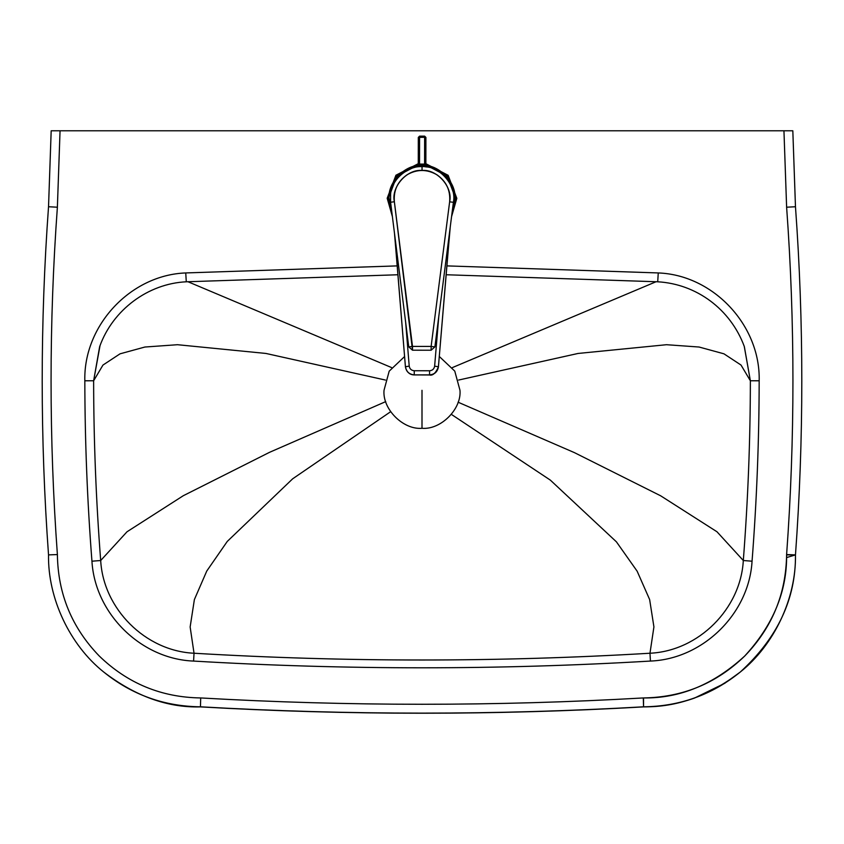 <?xml version="1.0" encoding="UTF-8"?>
<svg xmlns="http://www.w3.org/2000/svg" width="844" height="844" viewBox="0 0 844 844"><rect width="100%" height="100%" fill="white"/><g stroke="black" fill="none" stroke-linecap="round" stroke-linejoin="round"><path stroke-width="1.27" d="M786.619 207.213L783.949 130.778L60.051 130.778L57.381 207.213C48.952 322.999 48.963 438.785 57.392 554.561C57.941 593.923 71.898 627.736 99.265 656.02C127.539 683.397 161.352 697.376 200.703 697.946C348.234 706.375 495.766 706.375 643.297 697.946C682.648 697.376 716.461 683.397 744.735 656.02C772.102 627.736 786.059 593.923 786.608 554.561C795.037 438.785 795.048 322.999 786.619 207.213L795.47 206.738L792.822 130.778L783.949 130.778L786.619 207.213C795.048 322.999 795.037 438.785 786.608 554.561L795.47 554.888C803.91 438.838 803.91 322.788 795.47 206.738L786.619 207.213M185.743 272.939L397.165 265.892L185.743 272.939L186.281 281.759L185.743 272.939C130.44 274.975 83.377 325.636 84.833 380.781C83.377 325.636 130.44 274.975 185.743 272.939M446.181 274.754L657.719 281.791C696.479 283.974 730.493 309.21 744.25 346.367L750.369 380.771L759.167 380.781C760.623 325.636 713.56 274.975 658.257 272.939L657.719 281.759L658.257 272.939L446.919 265.892L658.257 272.939C713.56 274.975 760.623 325.636 759.167 380.781C759.083 441.011 756.709 501.146 752.057 561.197C749.082 613.778 702.82 659.058 650.439 661.063C498.139 670.041 345.85 670.041 193.571 661.074C141.117 659.069 94.95 613.757 91.943 561.197C87.291 501.157 84.917 441.011 84.833 380.781L93.631 380.771L100.025 345.618M187.853 281.696L391.574 367.573L187.853 281.696M452.426 367.573L656.147 281.696L452.426 367.573M397.893 274.754L186.281 281.791C148.27 283.563 112.896 309.695 99.75 346.367M99.655 346.631L93.631 380.771L102.968 365.062L120.059 353.815L144.904 347.032L177.504 344.711L265.955 353.457L385.423 380.053L265.955 353.457L177.504 344.711L144.904 347.032L120.059 353.815L102.968 365.062L93.631 380.771L84.833 380.781C84.917 441.011 87.291 501.157 91.943 561.197L100.689 560.521C96.058 500.692 93.705 440.779 93.631 380.771C93.705 440.779 96.058 500.692 100.689 560.521L91.943 561.197C94.95 613.757 141.117 659.069 193.571 661.074L194.036 653.235C145.358 650.998 103.306 608.756 100.689 560.521C103.306 608.756 145.358 650.998 194.036 653.235L193.571 661.074C345.85 670.041 498.139 670.041 650.439 661.063C702.82 659.058 749.082 613.778 752.057 561.197C756.709 501.146 759.083 441.011 759.167 380.781L750.369 380.771C750.295 440.779 747.942 500.692 743.311 560.521L752.057 561.197L743.311 560.521C740.726 608.777 698.579 650.988 649.975 653.235L650.439 661.063L649.975 653.235C497.992 662.255 346.008 662.255 194.036 653.235L190.143 626.965L194.384 599.567L206.759 571.05L227.268 541.426L292.678 478.801L390.624 411.714L292.678 478.801L227.268 541.426L206.759 571.05L194.384 599.567L190.143 626.965L194.036 653.235C346.008 662.255 497.992 662.255 649.975 653.235C698.579 650.988 740.726 608.777 743.311 560.521L716.989 531.773L660.673 495.808L574.363 452.606L458.07 402.198L574.363 452.606L660.673 495.808L716.989 531.773L743.311 560.521C747.942 500.692 750.295 440.779 750.369 380.771L741.032 365.062L723.941 353.815L699.096 347.032L666.496 344.711L578.045 353.457L458.577 380.053L578.045 353.457L666.496 344.711L699.096 347.032L723.941 353.815L741.032 365.062L750.369 380.771L744.345 346.631M451.371 414.383L550.341 480.12L616.426 541.848L637.146 571.198L649.637 599.546L653.921 626.892L649.975 653.235L653.921 626.892L649.637 599.546L637.146 571.198L616.426 541.848L550.341 480.12L451.371 414.383M385.74 401.607L269.542 452.321L183.296 495.713L127.011 531.773L100.689 560.521L127.011 531.773L183.296 495.713L269.542 452.321L385.74 401.607M795.47 554.888L786.608 554.888C787.093 591.391 773.136 625.109 744.703 656.041C713.781 684.463 680.064 698.431 643.55 697.946L643.55 706.808C677.226 707.314 709.445 695.741 740.22 672.077C777.472 638.064 795.881 598.997 795.47 554.888L786.608 554.561L795.47 554.888C796.24 598.28 774.191 645.059 740.22 672.077C712.009 694.834 679.789 706.407 643.55 706.808L643.297 697.946C495.766 706.375 348.234 706.375 200.703 697.946L200.45 706.808C348.15 715.237 495.85 715.237 643.55 706.808C495.85 715.237 348.15 715.237 200.45 706.808L200.703 697.946C161.352 697.376 127.539 683.397 99.265 656.02C71.898 627.736 57.941 593.923 57.392 554.561L48.53 554.888C47.76 598.28 69.809 645.059 103.78 672.077C131.991 694.834 164.211 706.407 200.45 706.808C164.211 706.407 131.991 694.834 103.78 672.077C69.809 645.059 47.76 598.28 48.53 554.888L57.392 554.561C48.963 438.785 48.952 322.999 57.381 207.213L48.53 206.738C40.09 322.788 40.09 438.838 48.53 554.888C40.09 438.838 40.09 322.788 48.53 206.738L57.381 207.213L60.051 130.778L51.178 130.778L48.53 206.738L51.178 130.778L792.822 130.778L795.47 206.738C803.91 322.788 803.91 438.838 795.47 554.888L786.587 557.578M740.22 672.077L724.637 683.366L694.623 698.02C678.112 703.917 661.084 706.871 643.529 706.892L643.529 706.892C495.839 715.332 348.161 715.332 200.471 706.892L200.471 706.892C167.534 707.799 135.304 696.194 103.791 672.088L103.78 672.077M391.721 211.2L389.084 198.256C387.628 181.966 405.753 163.884 422.042 165.382C438.331 163.926 456.404 182.051 454.916 198.34L452.247 211.274L454.916 198.34C456.404 182.051 438.331 163.926 422.042 165.382C405.753 163.884 387.628 181.966 389.084 198.256L391.721 211.2M392.397 216.623L387.185 198.256L395.931 175.225L418.265 163.683L395.931 175.225L387.185 198.256L392.397 216.623M451.551 216.697L456.815 198.34L448.153 175.309L425.861 163.694L448.153 175.309L456.815 198.34L451.551 216.697M425.861 164.97L447.246 176.206L455.549 198.34L451.983 213.353L455.549 198.34L447.246 176.206L425.861 164.97M391.985 213.279L388.451 198.256L396.828 176.122L418.265 164.949L396.828 176.122L388.451 198.256L391.985 213.279M390.593 202.233L390.603 194.278L390.593 202.233L394.37 201.758C390.951 187.389 406.692 169 422.032 170.446C437.382 169.032 453.07 187.463 449.63 201.832L453.397 202.307C457.311 185.986 439.481 165.044 422.042 166.648L422.032 170.446L422.042 166.648C407.146 165.624 391.31 180.247 390.603 194.278C391.194 178.569 410.659 163.514 426.02 166.901C441.728 167.481 456.783 186.957 453.397 202.307L449.63 201.832L431.126 346.43L412.505 346.409L412.505 350.207L431.126 350.228L431.126 346.43L434.892 346.905L453.397 202.307L434.892 346.905L431.126 346.43L431.126 350.228L434.892 346.905L431.126 350.228L412.505 350.207L394.37 201.758L390.593 202.233L408.739 346.873L412.505 346.409L408.739 346.873L412.505 350.207L408.739 346.873L390.593 202.233L390.603 194.278M449.63 201.832C450.58 190.396 446.349 181.386 436.96 174.803C427.011 169.074 417.063 169.064 407.103 174.761C397.693 181.323 393.441 190.322 394.37 201.758L412.505 346.409L431.126 346.43L449.63 201.832M448.597 245.931L438.416 366.781C437.54 371.729 434.586 374.419 429.575 374.873L414.246 374.863C409.234 374.388 406.291 371.687 405.426 366.739L409.213 366.117L405.426 366.813L394.77 235.518L405.426 366.739C406.291 371.687 409.234 374.388 414.246 374.863L414.256 370.748L429.575 370.769L414.256 370.748L414.246 374.863L429.575 374.873L429.575 370.769C432.444 370.516 434.122 368.965 434.628 366.148C434.122 368.965 432.444 370.516 429.575 370.769L429.575 374.873C434.586 374.419 437.54 371.729 438.416 366.781L434.628 366.148L438.774 316.616L434.628 366.148L438.416 366.781L449.873 229.853L438.416 366.855C437.54 371.803 434.586 374.504 429.575 374.958L414.246 374.936C409.234 374.472 406.291 371.761 405.426 366.813L395.541 245.857M409.213 366.117L405.658 322.303L409.213 366.117C409.709 368.933 411.387 370.484 414.256 370.748C411.387 370.484 409.709 368.933 409.213 366.117M438.416 366.855L448.607 245.794L438.416 366.855C437.54 371.803 434.586 374.504 429.575 374.958L429.575 373.987L429.575 374.958L414.246 374.863L429.564 374.989C432.729 375.833 435.673 373.164 438.405 366.971M414.246 373.966L414.246 374.936L414.246 373.966M405.426 366.813C406.291 371.761 409.234 374.472 414.246 374.936C409.656 374.81 406.713 372.13 405.436 366.929M419.573 136.179L424.637 136.179L425.903 137.414L424.637 136.148L425.903 137.414L425.861 165.603L425.872 162.86L424.595 164.095L424.637 137.277L425.903 137.414L424.637 137.277L424.637 136.179L424.637 137.277L419.573 137.266L419.573 136.179L418.307 137.414L424.637 137.277L424.595 164.095L419.531 164.084L418.276 162.85L418.265 165.593L418.276 162.85L419.531 164.084L419.573 137.266L418.307 137.414L418.276 162.85L418.307 137.414L419.573 136.148L424.637 136.148M419.573 136.38L419.531 164.084L424.595 164.095L424.595 165.477L424.595 164.095L425.872 162.86L425.903 137.414M419.531 165.477L419.531 164.084L419.531 165.477M422 390.308L422 428.288L422 390.308M404.561 356.569L389.189 371.17L384.02 390.308C382.321 409.097 403.21 429.986 422 428.288C403.21 429.986 382.321 409.097 384.02 390.308L389.189 371.17L404.561 356.569M439.313 356.495L454.768 371.107L459.98 390.308C461.679 409.097 440.79 429.986 422 428.288C440.79 429.986 461.679 409.097 459.98 390.308L454.768 371.107L439.313 356.495M744.25 346.356L743.975 345.618M395.519 245.72L394.454 232.986M450.263 226.814L448.607 245.794"/></g></svg>
